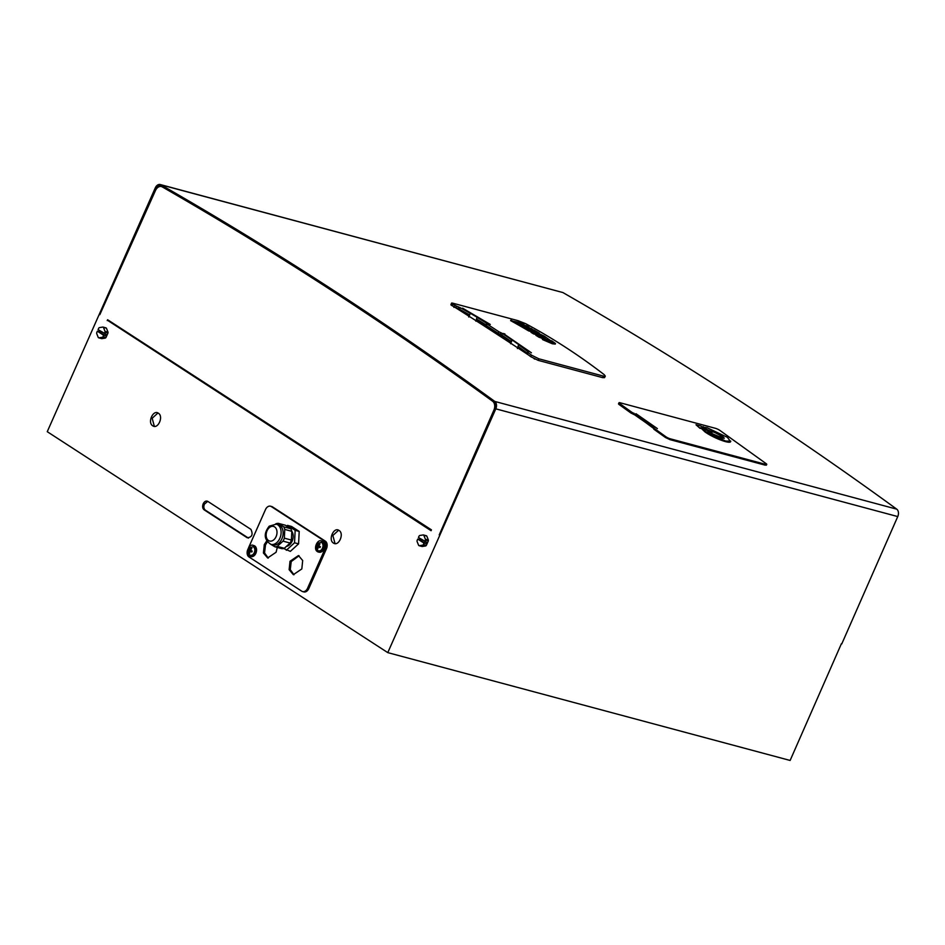 <?xml version="1.0" encoding="UTF-8"?>
<svg xmlns="http://www.w3.org/2000/svg" width="945" height="945" viewBox="0 0 945 945"><rect width="100%" height="100%" fill="white"/><g stroke="black" fill="none" stroke-linecap="round" stroke-linejoin="round"><path stroke-width="1.42" d="M267.293 541.993L265.498 544.911L264.541 552.919L268.262 558.093M299.069 555.755L291.214 561.59L290.257 569.611L293.966 574.773M247.661 549.848A5.812 4.04 -75 0 0 247.2 553.817A5.812 4.04 -75 0 0 248.972 556.948L301.786 591.216A5.812 4.04 -75 0 0 302.613 591.582A5.812 4.04 -75 0 0 304.928 591.275A5.812 4.04 -75 0 0 307.586 588.215L325.269 548.336A5.812 4.04 -75 0 0 325.895 543.966A5.812 4.04 -75 0 0 324.111 540.823L271.298 506.555A5.812 4.04 -75 0 0 270.483 506.189A5.812 4.04 -75 0 0 268.167 506.508A5.812 4.04 -75 0 0 265.498 509.556L248.641 547.58M302.613 591.582L303.817 591.913A5.812 4.04 -75 0 0 306.133 591.594A5.812 4.04 -75 0 0 308.802 588.546L326.474 548.655A5.812 4.04 -75 0 0 327.1 544.285A5.812 4.04 -75 0 0 325.328 541.154L272.514 506.886A5.812 4.04 -75 0 0 271.688 506.52L270.483 506.189M283.583 548.502L290.351 551.36L298.585 543.859L299.199 531.421L291.568 526.471L287.528 525.385L286.737 526.105M249.208 555.979L250.98 556.605A5.694 3.957 -75 0 0 256.095 552.731A5.694 3.957 -75 0 0 254.737 545.95A5.694 3.957 -75 0 0 253.933 545.596L252.965 545.336L253.768 545.69C258.304 548.23 253.461 559.156 249.208 555.979C244.672 553.451 249.515 542.524 253.768 545.69M317.378 551.561L319.15 552.175A5.694 3.957 -75 0 0 324.265 548.301A5.694 3.957 -75 0 0 322.906 541.532A5.694 3.957 -75 0 0 322.103 541.178L321.135 540.918L321.938 541.272C326.474 543.8 321.631 554.727 317.378 551.561C312.842 549.033 317.685 538.107 321.938 541.272M277.287 547.427L276.105 552.246L267.636 557.963L263.419 552.99L264.293 544.592L266.644 541.048M301.821 568.937L293.352 574.654L289.135 569.681L290.009 561.271L298.466 555.554L302.683 560.527L301.821 568.937M319.044 546.895L318.122 545.348M320.107 547.309L318.335 546.706A6.19 4.347 123 0 0 317.886 548.702A5.635 0.886 -156.1 0 1 317.26 548.301A6.19 4.347 -57 0 1 317.709 546.304A6.19 0.98 -156.1 0 1 316.847 545.596A5.635 3.957 -57 0 1 317.047 545.123A5.635 3.957 -57 0 1 317.272 544.651A6.19 0.98 23.9 0 0 318.134 545.359A6.19 4.347 -57 0 1 319.363 543.576A5.635 0.886 23.9 0 0 319.989 543.977A6.19 4.347 123 0 0 318.76 545.761A6.19 0.98 23.9 0 0 320.402 546.683A5.635 3.957 123 0 0 320.166 547.143A5.635 3.957 123 0 0 319.977 547.627A6.19 0.98 -156.1 0 1 318.335 546.706M318.134 545.359L318.867 545.56M317.886 545.879L316.847 545.596M319.138 546.683L317.709 546.304M317.91 548.466L317.26 548.301M316.882 544.615L317.614 543.375L321.524 542.217C323.131 543.871 323.438 545.879 322.446 548.218C321.371 550.522 319.835 551.313 317.803 550.616L316.362 548.029A6.213 6.213 0 0 1 317.614 543.375M250.874 551.325L249.952 549.777A6.19 4.347 -57 0 1 251.181 547.994A5.635 0.886 23.9 0 0 251.807 548.407A6.19 4.347 123 0 0 250.59 550.191A6.19 0.98 23.9 0 0 252.22 551.1A5.635 3.957 123 0 0 251.996 551.573A5.635 3.957 123 0 0 251.807 552.045A6.19 0.98 -156.1 0 1 250.165 551.136A6.19 4.347 123 0 0 249.716 553.132A5.635 0.886 -156.1 0 1 249.09 552.719A6.19 4.347 -57 0 1 249.539 550.722A6.19 0.98 -156.1 0 1 248.677 550.014A5.635 3.957 -57 0 1 248.866 549.541A5.635 3.957 -57 0 1 249.102 549.08A6.19 0.98 23.9 0 0 249.964 549.777L250.697 549.978M251.925 551.738L250.165 551.136M249.716 550.297L248.677 550.014M250.968 551.112L249.539 550.722M249.74 552.896L249.09 552.719M248.712 549.033L249.445 547.793L253.354 546.635C254.961 548.301 255.268 550.297 254.264 552.648C253.201 554.939 251.653 555.743 249.622 555.034L248.192 552.447A6.213 6.213 0 0 1 249.445 547.793M299.199 531.421L295.159 530.334L287.528 525.385M298.585 543.859L294.545 542.784L295.159 530.334M286.311 550.273L294.545 542.784M286.441 546.352A8.718 6.06 -75 0 0 289.69 544.698A8.718 6.06 -75 0 0 291.828 531.362M275.562 524.002L275.999 523.743A11.919 8.281 105 0 1 278.362 523.365L285.437 525.255L290.788 528.727A11.919 8.281 105 0 1 291.379 529.956A11.919 8.281 105 0 1 291.828 531.326L291.403 540.056A11.919 8.281 105 0 1 290.091 543.032L284.315 548.289A11.919 8.281 105 0 1 281.953 548.679L274.877 546.777L270.813 544.344M276.306 524.156L278.326 524.688A10.466 7.265 105 0 1 282.366 528.645A10.466 7.265 105 0 1 278.94 543.044A10.466 7.265 105 0 1 272.904 544.911L270.884 544.367A10.466 7.265 -75 0 0 276.92 542.501A10.466 7.265 -75 0 0 281.114 531.929A10.466 7.265 -75 0 0 276.306 524.156L269.23 526.164C263.442 533.641 263.998 539.713 270.884 544.367M278.362 523.365L283.713 526.837A11.919 8.281 105 0 1 284.315 528.066A11.919 8.281 105 0 1 284.764 529.424L284.339 538.166A11.919 8.281 105 0 1 283.016 541.142L277.239 546.399A11.919 8.281 105 0 1 274.877 546.777M291.828 531.326L284.764 529.424M290.788 528.727L283.713 526.837M284.339 538.166L291.403 540.056M290.091 543.032L283.016 541.142M277.239 546.399L284.315 548.289M103.43 327.383A5.812 4.04 -75 0 0 103.182 327.206A5.812 4.04 -75 0 0 102.922 327.053L99.284 327.632A5.812 4.04 -75 0 0 98.741 328.128L98.079 329.628L105.946 334.128L105.249 335.699L103.631 335.262L102.97 336.763L105.958 337.566L107.99 332.994L104.989 332.191A5.812 4.04 -75 0 0 105.037 331.364L108.025 332.167L106.419 328.175L103.43 327.383L105.037 331.364M98.788 337.849L102.426 337.259L105.415 338.062L101.776 338.653L98.788 337.849A5.812 4.04 -75 0 1 98.528 337.696A5.812 4.04 -75 0 1 98.28 337.519L96.673 333.526A5.812 4.04 -75 0 1 96.709 332.711L97.382 331.211L98.989 331.636L99.485 330.549M104.989 332.191L104.328 333.691M102.922 327.053L105.911 327.856A5.812 4.04 -75 0 1 106.171 327.998A5.812 4.04 -75 0 1 106.419 328.175M107.99 332.994A5.812 4.04 -75 0 0 108.025 332.167M105.249 335.699L98.989 331.636M103.631 335.262L97.382 331.211M423.797 535.248A5.812 4.04 -75 0 0 423.549 535.071A5.812 4.04 -75 0 0 423.289 534.917L419.651 535.508A5.812 4.04 -75 0 0 419.107 536.004L418.446 537.504L426.313 541.993L425.616 543.564L424.01 543.127L423.336 544.627L426.325 545.43L428.357 540.859L425.368 540.056A5.812 4.04 -75 0 0 425.404 539.229L428.392 540.032L426.786 536.051L423.797 535.248L425.404 539.229M419.155 545.714L422.793 545.123L425.782 545.927L422.143 546.517L419.155 545.714A5.812 4.04 -75 0 1 418.895 545.56A5.812 4.04 -75 0 1 418.659 545.383L417.04 541.402A5.812 4.04 -75 0 1 417.088 540.575L417.749 539.075L419.367 539.512L419.852 538.414M425.368 540.056L424.707 541.556M423.289 534.917L426.278 535.72A5.812 4.04 -75 0 1 426.538 535.874A5.812 4.04 -75 0 1 426.786 536.051M428.357 540.859A5.812 4.04 -75 0 0 428.392 540.032M425.616 543.564L419.367 539.512M424.01 543.127L417.749 539.075M136.552 339.149L138.183 339.586M119.92 327.738L118.29 327.301M841.404 643.71L790.126 760.453L387.781 652.629L47.25 431.688L155.275 187.901A5.812 4.04 -75 0 1 160.26 184.547L562.889 292.548L160.934 184.83A5.812 4.04 -75 0 0 160.26 184.547M841.759 643.935L897.75 516.572A5.812 4.04 -75 0 0 896.734 509.154A7034.911 4886.855 -75 0 0 562.889 292.548M431.227 530.334L110.057 321.335M107.222 320.579L107.6 319.741L431.44 529.861L431.074 530.7L108.439 320.898M157.945 412.989L152.169 418.269L154.354 426.349M338.629 530.216L332.853 535.508L335.05 543.588M207.758 501.358L204.403 504.134C203.435 506.792 203.742 508.788 205.325 510.135L248.488 538.13M897.75 516.572L495.806 408.842L387.781 652.629M495.806 408.842A5.812 4.04 -75 0 0 494.79 401.436A7034.911 4886.855 -75 0 0 160.934 184.83M152.759 425.805C147.207 422.698 153.125 409.327 158.335 413.201C163.887 416.308 157.957 429.68 152.759 425.805L153.74 426.242M157.354 412.764L158.335 413.201M203.187 503.803C204.486 501.358 206.034 500.566 207.829 501.405L250.921 529.365C253.26 534.492 252.02 537.292 247.2 537.764L204.108 509.804C202.537 508.457 202.23 506.461 203.187 503.803M207.179 501.11L207.829 501.405M333.443 543.044C327.891 539.938 333.809 526.566 339.019 530.44C344.571 533.547 338.653 546.919 333.443 543.044L334.424 543.481M338.038 530.003L339.019 530.44M160.792 185.799C158.795 184.972 157.106 185.893 155.701 188.563L99.816 314.685L155.441 190.583A6.981 4.843 -75 0 1 158.536 186.968A6.981 4.843 -75 0 1 161.406 186.543A6.981 4.843 -75 0 1 162.233 186.886A7034.911 4886.855 -75 0 1 329.616 289.17A7034.911 4886.855 -75 0 1 492.664 401.271A6.981 4.843 -75 0 1 494.648 405.051A6.981 4.843 -75 0 1 493.881 410.165L439.224 534.905L495.109 408.795C496.172 405.901 495.877 403.68 494.2 402.121C386.021 323.355 274.877 251.24 160.792 185.799L160.177 185.539M635.985 413.898L657.389 428.605L636.044 413.756M665.847 436.72L665.493 437.523L653.81 429.184L654.176 428.333L665.847 436.72A3.485 0.638 25.3 0 0 670.312 438.823L765.639 464.373A3.485 0.638 25.3 0 0 766.761 464.408A3.485 0.638 25.3 0 0 766.029 463.57L719.913 430.436A3.485 0.638 25.3 0 0 715.448 428.321L620.109 402.771A3.485 0.638 25.3 0 0 618.999 402.747A3.485 0.638 25.3 0 0 619.719 403.586L631.39 411.961L630.917 413L619.258 404.625L619.719 403.586M618.999 402.747L618.538 403.798A3.449 0.626 25.3 0 0 619.258 404.625M654.176 428.333L653.916 427.305L647.431 422.651L646.994 423.525L654.034 428.735M647.018 423.49A7034.911 4886.855 -75 0 0 641.584 419.651L641.856 418.647L631.39 411.961M641.466 419.627L634.922 415.009L635.371 413.981M630.917 413L634.922 415.009M703.068 426.632L707.238 429.632L712.565 431.865L709.034 430.908L711.998 433.034L709.872 432.467L706.907 430.341L701.934 429.006L705.005 431.924A15.994 2.918 -154.7 0 0 725.441 441.598A15.994 2.918 -154.7 0 0 730.591 441.693L727.437 437.346L707.073 427.707L702.749 427.116L706.99 430.164L710.971 431.428M701.934 429.006L705.289 431.416L725.665 441.067L730.792 441.161M695.992 424.742L699.926 428.274L705.159 429.077L700.977 426.077L695.992 424.742L699.926 428.274M721.578 436.838L719.239 436.661L710.687 433.034L721.637 438.102L724.283 438.161L722.051 435.728L711.739 430.849L720.503 435.55L721.378 437.37L717.822 436.779M705.159 429.077L700.174 427.742M724.012 438.35A8.718 1.595 25.3 0 0 722.323 436.625L721.767 436.236A8.718 1.595 25.3 0 0 718.873 434.511M714.68 432.515A8.718 1.595 25.3 0 0 713.321 431.995M712.542 434.133L713.593 434.783M710.427 432.609L709.034 430.908M665.493 437.523L669.91 439.614L765.237 465.164L765.627 464.361L765.237 465.164M641.631 419.686L641.856 418.647M642.068 418.706L647.431 422.651M521.132 350.111L518.864 348.481M510.454 342.574L477.024 321.217M524.026 352.024A1097.747 762.568 -75 0 0 518.545 347.996L517.387 348.54L518.332 346.484M468.826 317.036L468.507 315.547A1097.747 762.568 -75 0 0 462.766 312.275M510.666 343.756L510.383 342.196A1097.747 762.568 -75 0 0 477.024 320.556L475.843 321.158L476.788 319.091M504.878 333.916L503.26 333.49L531.409 352.804L504.665 334.435M531.444 355.131L538.815 358.793L538.095 360.329L530.724 356.667L531.444 355.131A1100.653 764.588 -75 0 0 528.101 352.568L527.818 351.575A1100.653 764.588 -75 0 0 518.687 344.83L519.148 344.96A1100.653 764.588 -75 0 0 512.178 339.987L511.706 339.869A1100.653 764.588 -75 0 0 502.421 333.49L498.854 331.754A1100.653 764.588 -75 0 0 487.029 324.088L486.391 325.682A1098.917 763.371 -75 0 1 498.18 333.325L501.76 335.073A1098.917 763.371 -75 0 1 511.103 341.488L510.536 343.13M477.638 320.922L476.882 321.288M462.601 308.164L490.278 324.454L462.448 308.542M487.029 324.088L486.675 323.273A1100.653 764.588 -75 0 0 477.142 317.437L477.615 317.567A1100.653 764.588 -75 0 0 470.327 313.279L469.063 316.28M454.297 306.334L453.907 307.409M538.095 360.329L602.638 377.634L603.442 376.11L605.32 376.134L604.162 374.622A1100.653 764.588 -75 0 0 525.621 323.662L517.966 320.65L453.328 303.333C451.096 302.778 450.954 303.061 452.903 304.172L452.324 305.802A1098.917 763.371 -75 0 1 455.844 307.704L459.518 309.263A1098.917 763.371 -75 0 1 469.263 314.779M453.328 303.333C451.096 302.778 450.954 303.061 452.903 304.172A1100.653 764.588 -75 0 1 456.518 306.133L458.679 306.995L457.982 308.566M469.866 313.161A1100.653 764.588 -75 0 0 460.168 307.68L458.679 306.995M487.183 323.769L486.675 323.273L486.013 324.856A1098.917 763.371 -75 0 0 476.434 318.997L477.142 317.437M528.29 352.166L527.818 351.575L527.156 353.158L527.653 353.761M603.442 376.11L538.815 358.793M513.737 322.21L513.241 322.08A1100.653 764.588 -75 0 0 510.607 320.627L521.38 322.93L523.955 324.348L521.983 324.418M551.845 341.523L544.627 336.373L535.874 335.31A1100.653 764.588 -75 0 1 539.016 337.259L544.379 339.042M544.828 339.184L548.986 340.566M555.294 344.063L552.364 343.791L542.69 339.645L541.922 338.381L555.282 344.074M541.922 338.381L549.943 341.582C551.585 342.078 551.986 341.972 551.148 341.299L549.199 340.294L552.187 341.145L555.471 343.531M537.327 333.467A1100.653 764.588 -75 0 0 537.126 333.337L531.314 331.849L533.842 333.384L544.32 336.184L537.421 332.841M538.638 335.262L533.606 333.916A1100.653 764.588 -75 0 0 531.007 332.345L531.314 331.849M523.365 327.82A1100.653 764.588 -75 0 0 518.746 325.163L523.837 327.95M537.197 333.207L528.621 330.904A1100.653 764.588 -75 0 0 523.778 328.057L528.857 330.372L539.335 333.183L534.551 330.372L532.13 329.722L534.374 331.034L528.267 328.754L530.275 329.935L528.727 329.521L524.073 327.561M517.825 323.462L526.459 325.753L529.035 327.194L526.967 327.242M518.817 325.056L518.321 324.926A1100.653 764.588 -75 0 0 513.678 322.316L529.035 327.194M476.493 319.753L476.044 320.638L473.669 319.233M511.103 341.488L511.706 339.869M512.178 339.987L511.21 342.279M470.327 313.279L469.37 315.571M452.702 304.94C450.458 304.373 450.328 304.656 452.312 305.802M602.638 377.634L604.516 377.646L605.32 376.134M530.724 356.667A1098.917 763.371 -75 0 0 527.452 354.174L528.101 352.568M527.156 353.158A1098.917 763.371 -75 0 0 517.978 346.378L518.687 344.83M518.025 347.146L517.683 347.831M455.844 307.704L456.518 306.133M498.18 333.325L498.854 331.754M513.147 344.842L510.82 343.2M523.955 324.348L513.241 322.08M510.902 320.131L513.478 321.548M539.016 337.259L551.998 340.956M536.169 334.802L539.264 336.727M551.691 341.818L549.199 340.283M522.892 326.308L519.041 324.667M533.913 330.644L531.527 328.624L523.187 325.812M534.079 330.1L523.601 327.289M518.12 322.966L513.974 321.82M545.348 338.05A1100.653 764.588 -75 0 0 544.19 337.33L540.162 336.42A1100.653 764.588 -75 0 1 540.245 336.467L545.348 338.05M534.846 359.088L534.504 358.994A7034.911 4886.855 -75 0 0 534.067 358.71M528.846 355.226A7034.911 4886.855 -75 0 0 453.742 306.558M308.802 588.546L307.586 588.215M272.514 506.886L271.298 506.555M325.328 541.154L324.111 540.823M326.474 548.655L325.269 548.336M269.171 527.771A7.56 5.245 -75 0 0 266.691 538.166A7.56 5.245 -75 0 0 273.967 539.666A7.56 5.245 -75 0 0 276.448 529.271A7.56 5.245 -75 0 0 269.171 527.771M109.041 321.3L110.671 321.737M204.108 509.804L205.325 510.135M653.916 427.305L653.538 428.168M633.941 413.166L633.457 414.193M669.91 439.614L670.312 438.823M162.233 186.886L163.083 187.11M492.664 401.271L493.266 401.436M460.168 307.68L459.518 309.263M500.968 332.711L500.271 334.27M502.421 333.49L501.76 335.073M156.492 188.776L155.701 188.563M896.734 509.154L494.79 401.436M766.348 465.2L766.761 464.408M161.406 186.543L162.694 186.886M451.533 303.132L450.942 304.762"/></g></svg>
